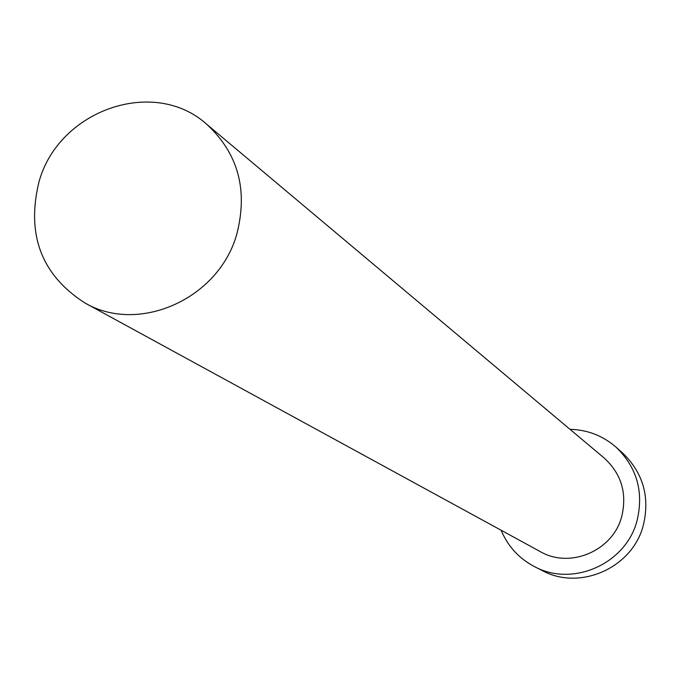 <?xml version="1.0" encoding="UTF-8"?>
<svg xmlns="http://www.w3.org/2000/svg" width="680" height="680" viewBox="0 0 680 680"><rect width="100%" height="100%" fill="white"/><g stroke="black" fill="none" stroke-linecap="round" stroke-linejoin="round"><path stroke-width="1.02" d="M236.861 233.894C248.141 189.728 238.051 153.161 206.601 124.185C153.799 76.67 58.582 110.134 38.998 181.815C26.154 234.473 41.37 274.805 84.626 302.796C138.669 334.704 219.113 298.8 236.861 233.894M84.626 302.796L540.209 551.582C569.993 569.058 612.833 550.851 621.673 516.707C627.283 493.442 621.435 473.866 604.129 457.971L206.601 124.185M501.109 530.238C507.875 546.329 518.976 558.442 534.412 566.576C572.483 587.461 625.812 563.966 636.956 520.982C643.994 492.039 637.007 467.415 615.986 447.117C602.794 435.702 587.469 429.777 570.019 429.326M534.412 566.576L542.215 570.554C579.726 591.133 632.247 568.012 643.212 525.691C650.139 497.182 643.246 472.931 622.531 452.94L615.986 447.117"/></g></svg>
